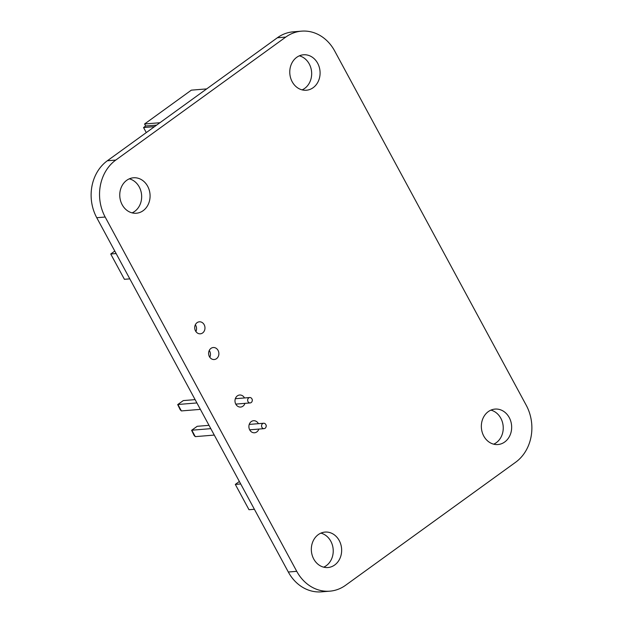 <?xml version="1.0" encoding="UTF-8"?>
<svg xmlns="http://www.w3.org/2000/svg" width="623" height="623" viewBox="0 0 623 623"><rect width="100%" height="100%" fill="white"/><g stroke="black" fill="none" stroke-linecap="round" stroke-linejoin="round"><path stroke-width="0.93" d="M301.555 31.15L293.129 31.835A41.492 35.34 85.3 0 0 277.352 37.769L107.343 160.765A41.492 35.34 85.3 0 0 96.752 217.715L288.317 572.015A41.492 35.34 85.3 0 0 321.445 591.85L329.871 591.165A41.492 35.34 85.3 0 0 345.648 585.231L515.657 462.235A41.492 35.34 85.3 0 0 526.248 405.285L334.683 50.985A41.492 35.34 85.3 0 0 301.555 31.15A41.492 35.34 85.3 0 0 285.77 37.076L115.769 160.072A41.492 35.34 85.3 0 0 105.17 217.03L296.743 571.33A41.492 35.34 85.3 0 0 329.871 591.165M143.134 210.691A17.787 15.147 -94.7 0 1 136.367 213.23A17.787 15.147 -94.7 0 1 119.826 196.736A17.787 15.147 -94.7 0 1 133.478 177.781A17.787 15.147 -94.7 0 1 149.247 190.124A17.787 15.147 -94.7 0 1 143.134 210.691M129.319 178.824A17.787 15.147 -94.7 0 1 141.382 193.247A17.787 15.147 -94.7 0 1 134.708 211.376A17.787 15.147 -94.7 0 1 132.099 212.871M313.143 87.695A17.787 15.147 -94.7 0 1 306.376 90.234A17.787 15.147 -94.7 0 1 289.835 73.74A17.787 15.147 -94.7 0 1 303.487 54.785A17.787 15.147 -94.7 0 1 319.256 67.128A17.787 15.147 -94.7 0 1 313.143 87.695M299.328 55.829A17.787 15.147 -94.7 0 1 311.391 70.251A17.787 15.147 -94.7 0 1 304.717 88.38A17.787 15.147 -94.7 0 1 302.108 89.876M202.623 332.955A6.02 5.132 -94.7 0 1 200.326 333.811A6.02 5.132 -94.7 0 1 194.726 328.228A6.02 5.132 -94.7 0 1 199.352 321.811A6.02 5.132 -94.7 0 1 204.694 325.993A6.02 5.132 -94.7 0 1 202.623 332.955M195.349 324.754A6.02 5.132 -94.7 0 1 195.902 331.561M216.524 358.669A6.02 5.132 -94.7 0 1 214.234 359.526A6.02 5.132 -94.7 0 1 208.627 353.942A6.02 5.132 -94.7 0 1 213.253 347.525A6.02 5.132 -94.7 0 1 218.595 351.699A6.02 5.132 -94.7 0 1 216.524 358.669M209.25 350.469A6.02 5.132 -94.7 0 1 209.811 357.275M334.699 564.991A17.787 15.147 -94.7 0 1 327.939 567.53A17.787 15.147 -94.7 0 1 311.399 551.036A17.787 15.147 -94.7 0 1 325.042 532.081A17.787 15.147 -94.7 0 1 340.82 544.424A17.787 15.147 -94.7 0 1 334.699 564.991M320.892 533.124A17.787 15.147 -94.7 0 1 332.955 547.547A17.787 15.147 -94.7 0 1 326.281 565.676A17.787 15.147 -94.7 0 1 323.672 567.171M504.708 441.995A17.787 15.147 -94.7 0 1 497.948 444.534A17.787 15.147 -94.7 0 1 481.408 428.04A17.787 15.147 -94.7 0 1 495.051 409.085A17.787 15.147 -94.7 0 1 510.829 421.428A17.787 15.147 -94.7 0 1 504.708 441.995M490.901 410.129A17.787 15.147 -94.7 0 1 502.963 424.551A17.787 15.147 -94.7 0 1 496.29 442.68A17.787 15.147 -94.7 0 1 493.681 444.176M244.948 403.361A6.043 5.148 -94.7 0 1 242.931 406.196A6.043 5.148 -94.7 0 1 240.634 407.06A6.043 5.148 -94.7 0 1 235.011 401.453A6.043 5.148 -94.7 0 1 239.653 395.013A6.043 5.148 -94.7 0 1 244.504 397.957M235.65 397.933A6.043 5.148 -94.7 0 1 236.086 398.65M236.53 404.047A6.043 5.148 -94.7 0 1 236.21 404.825M258.849 429.076A6.043 5.148 -94.7 0 1 256.832 431.91A6.043 5.148 -94.7 0 1 254.534 432.775A6.043 5.148 -94.7 0 1 248.912 427.168A6.043 5.148 -94.7 0 1 253.553 420.72A6.043 5.148 -94.7 0 1 258.413 423.671M249.55 423.648A6.043 5.148 -94.7 0 1 249.987 424.356M250.43 429.761A6.043 5.148 -94.7 0 1 250.111 430.54M250.345 430.002L249.706 429.886M236.444 404.288L235.806 404.171M209.009 425.338L197.203 426.303L191.604 430.306L197.203 426.303M214.281 435.08L195.279 436.637L191.806 430.205L210.8 428.655M195.279 436.637L194.111 435.438L191.604 430.306M266.239 426.085L266.099 426.7A2.71 2.305 -94.7 0 1 264.082 428.647A2.71 2.305 -94.7 0 1 261.567 426.132A2.71 2.305 -94.7 0 1 263.646 423.243A2.71 2.305 -94.7 0 1 265.803 424.536A2.71 2.305 -94.7 0 1 265.943 424.839L266.185 425.416A0.973 0.825 85.3 0 0 266.13 425.314L266.239 426.085A0.973 0.825 85.3 0 0 266.185 425.416M195.108 399.623L183.302 400.589L177.695 404.592L183.302 400.589M200.372 409.373L181.379 410.923L177.905 404.498L196.899 402.941M181.379 410.923L180.211 409.724L177.695 404.592M252.338 400.379L252.198 400.986A2.71 2.305 -94.7 0 1 250.181 402.933A2.71 2.305 -94.7 0 1 247.658 400.418A2.71 2.305 -94.7 0 1 249.737 397.529A2.71 2.305 -94.7 0 1 251.902 398.829A2.71 2.305 -94.7 0 1 252.042 399.125L252.284 399.709A0.973 0.825 85.3 0 0 252.229 399.6L252.338 400.379A0.973 0.825 85.3 0 0 252.284 399.709M129.818 278.87L124.413 279.306L110.73 254.005L114.788 251.069M110.73 254.005L116.127 253.561M254.394 509.279L248.998 509.715L235.315 484.406L239.364 481.478M235.315 484.406L240.712 483.97M206.665 88.902L191.339 90.156L144.583 123.985L145.681 126.002L143.555 127.544L146.28 132.59M159.916 122.731L144.583 123.985M143.555 127.544L154.496 126.648M145.681 126.002L156.622 125.114M285.77 37.076L277.352 37.769M115.769 160.072L107.343 160.765M105.17 217.03L96.752 217.715M296.743 571.33L288.317 572.015M263.646 423.243L249.231 424.419M264.082 428.647L249.675 429.823M249.737 397.529L235.33 398.712M250.181 402.933L235.774 404.109"/></g></svg>
